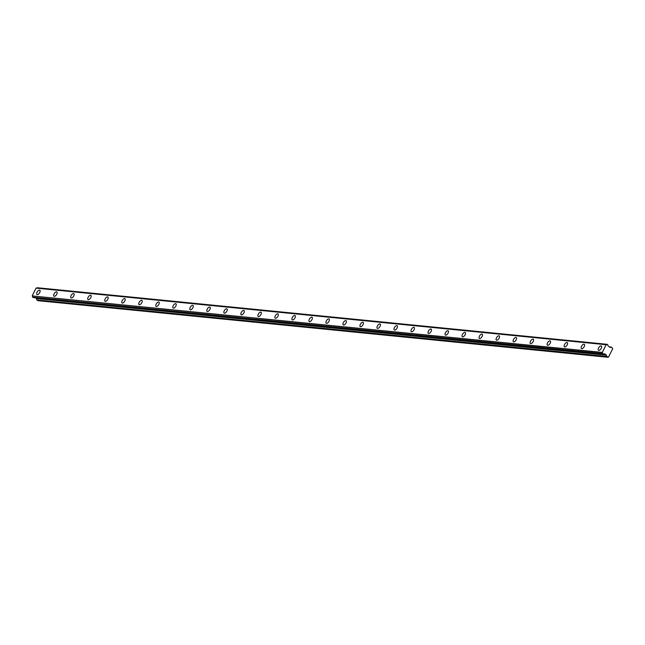 <?xml version="1.0" encoding="UTF-8"?>
<svg xmlns="http://www.w3.org/2000/svg" width="645" height="645" viewBox="0 0 645 645"><rect width="100%" height="100%" fill="white"/><g stroke="black" fill="none" stroke-linecap="round" stroke-linejoin="round"><path stroke-width="0.97" d="M602.567 353.758L32.564 297.16L602.527 353.629A0.968 0.822 95.7 0 0 602.277 352.541L606.171 344.664A0.968 0.822 95.7 0 0 607.106 344.357L607.864 344.857A0.968 0.822 95.7 0 0 608.283 346.059L610.162 347.478L611.452 347.099L612.75 348.582L608.558 357.064L606.792 356.532L606.348 354.992L604.736 353.928M598.794 350.372A2.556 1.234 -56.7 0 0 601.1 348.542A2.556 1.234 -56.7 0 0 601.301 345.994A2.556 1.234 -56.7 0 0 601.011 345.897A2.556 1.234 -56.7 0 0 598.705 347.728A2.556 1.234 -56.7 0 0 598.496 350.275A2.556 1.234 -56.7 0 0 598.794 350.372M37.297 294.62A2.556 1.234 -56.7 0 0 39.603 292.798A2.556 1.234 -56.7 0 0 39.805 290.25A2.556 1.234 -56.7 0 0 39.506 290.145A2.556 1.234 -56.7 0 0 37.2 291.975A2.556 1.234 -56.7 0 0 36.999 294.523A2.556 1.234 -56.7 0 0 37.297 294.62M54.309 296.313A2.556 1.234 -56.7 0 0 56.615 294.483A2.556 1.234 -56.7 0 0 56.825 291.935A2.556 1.234 -56.7 0 0 56.526 291.838A2.556 1.234 -56.7 0 0 54.22 293.668A2.556 1.234 -56.7 0 0 54.019 296.208A2.556 1.234 -56.7 0 0 54.309 296.313M71.329 298.006A2.556 1.234 -56.7 0 0 73.635 296.176A2.556 1.234 -56.7 0 0 73.836 293.628A2.556 1.234 -56.7 0 0 73.538 293.523A2.556 1.234 -56.7 0 0 71.232 295.354A2.556 1.234 -56.7 0 0 71.031 297.901A2.556 1.234 -56.7 0 0 71.329 298.006M88.341 299.691A2.556 1.234 -56.7 0 0 90.647 297.861A2.556 1.234 -56.7 0 0 90.848 295.313A2.556 1.234 -56.7 0 0 90.558 295.217A2.556 1.234 -56.7 0 0 88.252 297.047A2.556 1.234 -56.7 0 0 88.043 299.594A2.556 1.234 -56.7 0 0 88.341 299.691M105.361 301.384A2.556 1.234 -56.7 0 0 107.667 299.554A2.556 1.234 -56.7 0 0 107.868 297.006A2.556 1.234 -56.7 0 0 107.57 296.902A2.556 1.234 -56.7 0 0 105.264 298.732A2.556 1.234 -56.7 0 0 105.062 301.28A2.556 1.234 -56.7 0 0 105.361 301.384M122.373 303.069A2.556 1.234 -56.7 0 0 124.678 301.239A2.556 1.234 -56.7 0 0 124.88 298.691A2.556 1.234 -56.7 0 0 124.582 298.595A2.556 1.234 -56.7 0 0 122.276 300.425A2.556 1.234 -56.7 0 0 122.074 302.973A2.556 1.234 -56.7 0 0 122.373 303.069M139.385 304.762A2.556 1.234 -56.7 0 0 141.69 302.932A2.556 1.234 -56.7 0 0 141.9 300.385A2.556 1.234 -56.7 0 0 141.602 300.28A2.556 1.234 -56.7 0 0 139.296 302.11A2.556 1.234 -56.7 0 0 139.094 304.658A2.556 1.234 -56.7 0 0 139.385 304.762M156.404 306.448A2.556 1.234 -56.7 0 0 158.71 304.617A2.556 1.234 -56.7 0 0 158.912 302.07A2.556 1.234 -56.7 0 0 158.614 301.973A2.556 1.234 -56.7 0 0 156.308 303.803A2.556 1.234 -56.7 0 0 156.106 306.351A2.556 1.234 -56.7 0 0 156.404 306.448M173.416 308.141A2.556 1.234 -56.7 0 0 175.722 306.311A2.556 1.234 -56.7 0 0 175.924 303.763A2.556 1.234 -56.7 0 0 175.633 303.658A2.556 1.234 -56.7 0 0 173.328 305.488A2.556 1.234 -56.7 0 0 173.118 308.036A2.556 1.234 -56.7 0 0 173.416 308.141M190.436 309.826A2.556 1.234 -56.7 0 0 192.742 307.996A2.556 1.234 -56.7 0 0 192.944 305.456A2.556 1.234 -56.7 0 0 192.645 305.351A2.556 1.234 -56.7 0 0 190.34 307.181A2.556 1.234 -56.7 0 0 190.138 309.729A2.556 1.234 -56.7 0 0 190.436 309.826M207.448 311.519A2.556 1.234 -56.7 0 0 209.754 309.689A2.556 1.234 -56.7 0 0 209.956 307.141A2.556 1.234 -56.7 0 0 209.657 307.036A2.556 1.234 -56.7 0 0 207.351 308.866A2.556 1.234 -56.7 0 0 207.15 311.414A2.556 1.234 -56.7 0 0 207.448 311.519M224.46 313.204A2.556 1.234 -56.7 0 0 226.766 311.374A2.556 1.234 -56.7 0 0 226.975 308.834A2.556 1.234 -56.7 0 0 226.677 308.729A2.556 1.234 -56.7 0 0 224.371 310.559A2.556 1.234 -56.7 0 0 224.17 313.107A2.556 1.234 -56.7 0 0 224.46 313.204M241.48 314.897A2.556 1.234 -56.7 0 0 243.786 313.067A2.556 1.234 -56.7 0 0 243.987 310.519A2.556 1.234 -56.7 0 0 243.689 310.422A2.556 1.234 -56.7 0 0 241.383 312.244A2.556 1.234 -56.7 0 0 241.182 314.792A2.556 1.234 -56.7 0 0 241.48 314.897M258.492 316.582A2.556 1.234 -56.7 0 0 260.798 314.76A2.556 1.234 -56.7 0 0 260.999 312.212A2.556 1.234 -56.7 0 0 260.709 312.107A2.556 1.234 -56.7 0 0 258.403 313.938A2.556 1.234 -56.7 0 0 258.194 316.485A2.556 1.234 -56.7 0 0 258.492 316.582M275.512 318.275A2.556 1.234 -56.7 0 0 277.818 316.445A2.556 1.234 -56.7 0 0 278.019 313.897A2.556 1.234 -56.7 0 0 277.721 313.801A2.556 1.234 -56.7 0 0 275.415 315.623A2.556 1.234 -56.7 0 0 275.213 318.17A2.556 1.234 -56.7 0 0 275.512 318.275M292.524 319.968A2.556 1.234 -56.7 0 0 294.829 318.138A2.556 1.234 -56.7 0 0 295.031 315.59A2.556 1.234 -56.7 0 0 294.733 315.486A2.556 1.234 -56.7 0 0 292.427 317.316A2.556 1.234 -56.7 0 0 292.225 319.864A2.556 1.234 -56.7 0 0 292.524 319.968M309.536 321.653A2.556 1.234 -56.7 0 0 311.841 319.823A2.556 1.234 -56.7 0 0 312.051 317.276A2.556 1.234 -56.7 0 0 311.753 317.179A2.556 1.234 -56.7 0 0 309.447 319.009A2.556 1.234 -56.7 0 0 309.245 321.549A2.556 1.234 -56.7 0 0 309.536 321.653M326.555 323.347A2.556 1.234 -56.7 0 0 328.861 321.516A2.556 1.234 -56.7 0 0 329.063 318.969A2.556 1.234 -56.7 0 0 328.765 318.864A2.556 1.234 -56.7 0 0 326.459 320.694A2.556 1.234 -56.7 0 0 326.257 323.242A2.556 1.234 -56.7 0 0 326.555 323.347M343.567 325.032A2.556 1.234 -56.7 0 0 345.873 323.201A2.556 1.234 -56.7 0 0 346.075 320.654A2.556 1.234 -56.7 0 0 345.784 320.557A2.556 1.234 -56.7 0 0 343.479 322.387A2.556 1.234 -56.7 0 0 343.269 324.935A2.556 1.234 -56.7 0 0 343.567 325.032M360.587 326.725A2.556 1.234 -56.7 0 0 362.893 324.895A2.556 1.234 -56.7 0 0 363.095 322.347A2.556 1.234 -56.7 0 0 362.796 322.242A2.556 1.234 -56.7 0 0 360.49 324.072A2.556 1.234 -56.7 0 0 360.289 326.62A2.556 1.234 -56.7 0 0 360.587 326.725M377.599 328.41A2.556 1.234 -56.7 0 0 379.905 326.58A2.556 1.234 -56.7 0 0 380.107 324.032A2.556 1.234 -56.7 0 0 379.808 323.935A2.556 1.234 -56.7 0 0 377.502 325.765A2.556 1.234 -56.7 0 0 377.301 328.313A2.556 1.234 -56.7 0 0 377.599 328.41M394.611 330.103A2.556 1.234 -56.7 0 0 396.917 328.273A2.556 1.234 -56.7 0 0 397.127 325.725A2.556 1.234 -56.7 0 0 396.828 325.62A2.556 1.234 -56.7 0 0 394.522 327.45A2.556 1.234 -56.7 0 0 394.321 329.998A2.556 1.234 -56.7 0 0 394.611 330.103M411.631 331.788A2.556 1.234 -56.7 0 0 413.937 329.958A2.556 1.234 -56.7 0 0 414.138 327.41A2.556 1.234 -56.7 0 0 413.84 327.313A2.556 1.234 -56.7 0 0 411.534 329.144A2.556 1.234 -56.7 0 0 411.333 331.691A2.556 1.234 -56.7 0 0 411.631 331.788M428.643 333.481A2.556 1.234 -56.7 0 0 430.949 331.651A2.556 1.234 -56.7 0 0 431.15 329.103A2.556 1.234 -56.7 0 0 430.86 328.998A2.556 1.234 -56.7 0 0 428.554 330.829A2.556 1.234 -56.7 0 0 428.344 333.376A2.556 1.234 -56.7 0 0 428.643 333.481M445.663 335.166A2.556 1.234 -56.7 0 0 447.969 333.336A2.556 1.234 -56.7 0 0 448.17 330.796A2.556 1.234 -56.7 0 0 447.872 330.692A2.556 1.234 -56.7 0 0 445.566 332.522A2.556 1.234 -56.7 0 0 445.364 335.069A2.556 1.234 -56.7 0 0 445.663 335.166M462.675 336.859A2.556 1.234 -56.7 0 0 464.981 335.029A2.556 1.234 -56.7 0 0 465.182 332.481A2.556 1.234 -56.7 0 0 464.884 332.377A2.556 1.234 -56.7 0 0 462.578 334.207A2.556 1.234 -56.7 0 0 462.376 336.755A2.556 1.234 -56.7 0 0 462.675 336.859M479.687 338.544A2.556 1.234 -56.7 0 0 481.992 336.714A2.556 1.234 -56.7 0 0 482.202 334.175A2.556 1.234 -56.7 0 0 481.904 334.07A2.556 1.234 -56.7 0 0 479.598 335.9A2.556 1.234 -56.7 0 0 479.396 338.448A2.556 1.234 -56.7 0 0 479.687 338.544M496.706 340.238A2.556 1.234 -56.7 0 0 499.012 338.407A2.556 1.234 -56.7 0 0 499.214 335.86A2.556 1.234 -56.7 0 0 498.916 335.763A2.556 1.234 -56.7 0 0 496.61 337.585A2.556 1.234 -56.7 0 0 496.408 340.133A2.556 1.234 -56.7 0 0 496.706 340.238M513.718 341.923A2.556 1.234 -56.7 0 0 516.024 340.1A2.556 1.234 -56.7 0 0 516.226 337.553A2.556 1.234 -56.7 0 0 515.935 337.448A2.556 1.234 -56.7 0 0 513.63 339.278A2.556 1.234 -56.7 0 0 513.42 341.826A2.556 1.234 -56.7 0 0 513.718 341.923M530.738 343.616A2.556 1.234 -56.7 0 0 533.044 341.786A2.556 1.234 -56.7 0 0 533.246 339.238A2.556 1.234 -56.7 0 0 532.947 339.141A2.556 1.234 -56.7 0 0 530.641 340.963A2.556 1.234 -56.7 0 0 530.44 343.511A2.556 1.234 -56.7 0 0 530.738 343.616M547.75 345.309A2.556 1.234 -56.7 0 0 550.056 343.479A2.556 1.234 -56.7 0 0 550.258 340.931A2.556 1.234 -56.7 0 0 549.959 340.826A2.556 1.234 -56.7 0 0 547.653 342.656A2.556 1.234 -56.7 0 0 547.452 345.204A2.556 1.234 -56.7 0 0 547.75 345.309M564.762 346.994A2.556 1.234 -56.7 0 0 567.068 345.164A2.556 1.234 -56.7 0 0 567.278 342.616A2.556 1.234 -56.7 0 0 566.979 342.519A2.556 1.234 -56.7 0 0 564.673 344.349A2.556 1.234 -56.7 0 0 564.472 346.889A2.556 1.234 -56.7 0 0 564.762 346.994M581.782 348.687A2.556 1.234 -56.7 0 0 584.088 346.857A2.556 1.234 -56.7 0 0 584.289 344.309A2.556 1.234 -56.7 0 0 583.991 344.204A2.556 1.234 -56.7 0 0 581.685 346.034A2.556 1.234 -56.7 0 0 581.484 348.582A2.556 1.234 -56.7 0 0 581.782 348.687M604.567 353.911L604.405 353.928A0.968 0.822 95.7 0 0 603.285 354.121L603.172 354.153M604.405 353.928L603.599 353.847L604.413 353.936M606.735 356.451L36.781 299.933L37.926 300.683L607.929 357.274M36.733 299.852L36.443 298.554L35.419 297.788M602.527 353.629L32.564 297.16M32.524 297.031A0.968 0.822 95.7 0 0 32.274 295.942L602.277 352.541M602.253 352.404L32.274 295.942M32.25 295.805L36.047 288.122L606.058 344.712M36.136 288.065L606.147 344.656L36.047 288.122M36.612 288.113A0.968 0.822 95.7 0 0 37.104 287.767L607.106 344.357M607.155 344.325L37.104 287.767M609.202 346.873L611.363 347.091M606.348 354.992L36.338 298.393M36.443 298.554L606.453 355.145M36.781 299.933L606.792 356.532M604.446 353.944L603.575 353.855M611.404 347.083L609.186 346.865M607.187 344.317L37.184 287.726M603.204 354.161L33.201 297.571"/></g></svg>
